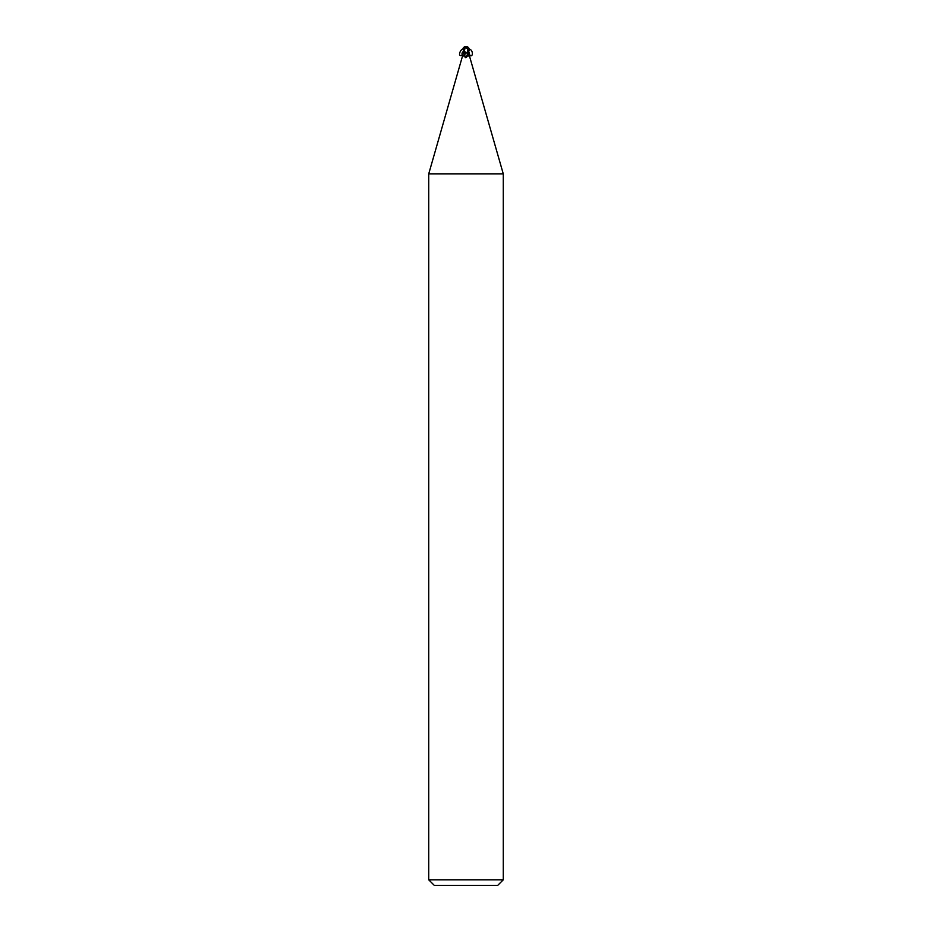 <?xml version="1.0" encoding="UTF-8"?>
<svg xmlns="http://www.w3.org/2000/svg" width="932" height="932" viewBox="0 0 932 932"><rect width="100%" height="100%" fill="white"/><g stroke="black" fill="none" stroke-linecap="round" stroke-linejoin="round"><path stroke-width="0.7" stroke-dasharray="4.66 3.5" d="M503.28 879.808L428.72 879.808M503.28 173.911L428.72 173.911M497.688 885.4L434.312 885.4M467.363 52.565L468.202 52.565L467.363 52.565M467.829 47.124L468.342 52.565L467.526 52.565L468.342 52.576L467.759 51.353M468.982 48.219L467.864 52.565L463.926 52.565L462.773 55.512L464.474 52.565L464.229 48.173M466 57.481L466.92 57.295L467.27 55.92L469.448 55.163M469.448 55.92L467.27 55.92M465.685 57.656L465.091 57.318A3.204 2.936 -106.6 0 0 465.08 57.295A3.845 2.377 -64.8 0 0 465.115 57.306M463.658 52.565L464.136 52.565A4.054 2.505 -64.8 0 1 462.552 55.163L462.552 55.92L464.544 55.92L466.256 57.633A4.043 2.493 64.8 0 1 464.136 55.023L464.544 55.92M464.369 50.887L464.159 52.483L466 52.542L464.043 52.565M464.136 55.023L465.056 52.565L463.926 52.565L465.138 52.565M466.944 52.565L467.864 52.565A4.054 2.505 64.8 0 0 468.342 53.672M464.043 52.297L464.194 50.806M463.635 53.753A5.604 3.46 -64.8 0 0 464.148 52.565L464.089 52.483M466.315 57.656L466.909 57.318A3.204 2.936 106.6 0 1 466.92 57.295A3.845 2.377 64.8 0 1 464.322 53.147M463.344 50.328L464.381 52.565L467.841 52.483L466.781 47.299L463.181 49.687A3.087 2.645 12.1 0 1 466 46.717A3.472 1.864 -72.8 0 1 466.932 47.299L466.967 47.159A3.612 1.934 107.2 0 0 466 46.6L466.012 46.717A3.087 2.645 12.1 0 1 466.012 46.717M468.365 53.753A5.604 3.46 64.8 0 1 467.852 52.565L468.342 52.565M467.654 47.287L466.769 47.299M464.171 47.124A3.227 2.773 -167.9 0 0 463.251 50.328L463.53 50.759M463.46 50.759L463.181 49.687M463.553 49.687L463.495 51.621M467.631 47.159L466.722 47.159M464.381 52.565L463.74 52.565M462.039 55.396L462.75 54.837M467.841 50.608L468.808 49.361M469.25 54.837L467.946 52.565M468.749 51.365L467.515 50.911L466.454 52.565C466.897 54.86 467.899 55.92 469.448 55.734M467.969 52.483L464.031 52.483L467.969 52.483L467.957 50.911M467.771 48.173L467.538 52.565L469.227 55.512M467.515 50.911L467.782 51.714"/><path stroke-width="1.4" d="M466 879.808L503.28 879.808L503.28 173.911L428.72 173.911L428.72 879.808L466 879.808M428.72 879.808L434.312 885.4L497.688 885.4L503.28 879.808M468.656 50.328L467.619 52.565L465.546 52.565C464.975 55.128 463.891 56.118 462.307 55.547C461.538 53.299 462.26 51.749 464.486 50.911L465.546 52.565L464.171 52.565M466.944 52.565L467.678 53.147L467.456 55.92L469.448 55.92L503.28 173.911M467.456 55.92L465.685 57.656L464.73 55.92L462.552 55.163M462.633 54.953L462.307 55.547M467.678 53.147A3.845 2.377 -64.8 0 1 465.115 57.306M464.043 52.565L463.635 53.753M466 57.481L465.744 57.633A4.043 2.493 -64.8 0 0 467.864 55.023M428.72 173.911L462.552 55.92L464.73 55.92M468.342 53.672A4.054 2.505 64.8 0 0 469.448 55.163L469.227 55.512M469.052 54.615L468.074 52.565M469.448 55.139L469.448 55.92M463.74 52.565L463.018 48.219L464.369 47.159L464.183 52.483M464.369 50.887L465.219 47.299L468.819 49.687A3.087 2.645 -12.1 0 0 465.988 46.717A3.472 1.864 72.8 0 0 465.068 47.299L465.033 47.159A3.612 1.934 -107.2 0 1 466 46.6A3.227 2.773 167.9 0 1 468.749 50.328L468.819 49.687M467.619 52.565L469.122 50.328L468.982 48.219L467.631 47.159L468.982 48.219M468.237 47.346A3.728 3.728 0 0 0 466 46.6L465.988 46.717M468.447 49.687L468.505 51.621M464.346 47.287L465.278 47.299M463.763 47.346A3.728 3.728 0 0 1 466 46.6A3.227 2.773 -167.9 0 0 464.171 47.124M464.043 52.297L463.018 48.219L465.313 47.159M464.194 50.806C462.272 44.794 456.179 57.737 462.039 55.396M467.759 51.353L467.841 50.608M469.285 49.279C473.421 49.431 473.374 58.763 469.25 54.837L470.066 55.384L469.448 55.734M469.879 55.314L468.749 51.365M464.486 50.911L464.218 51.714M464.043 50.911L464.043 52.483"/></g></svg>
